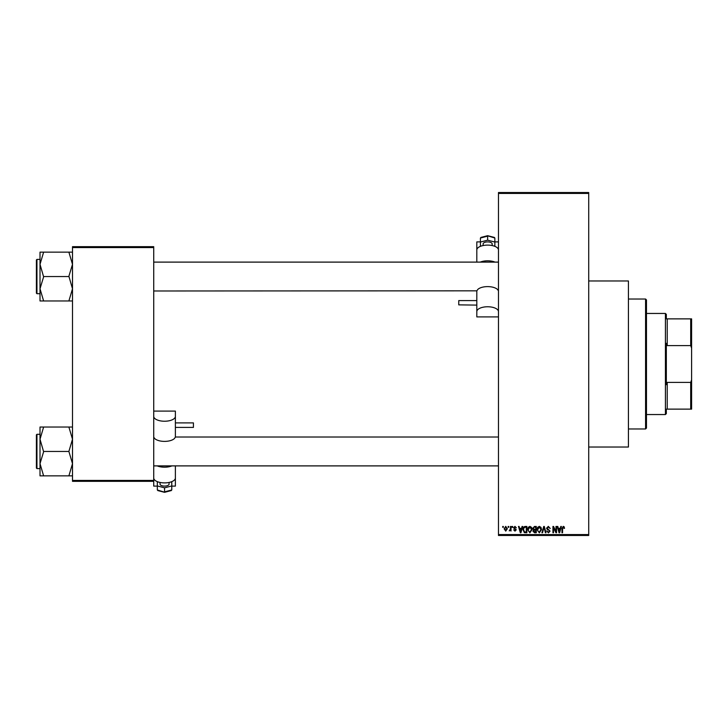 <?xml version="1.0" encoding="UTF-8"?>
<svg xmlns="http://www.w3.org/2000/svg" width="728" height="728" viewBox="0 0 728 728"><rect width="100%" height="100%" fill="white"/><g stroke="black" fill="none" stroke-linecap="round" stroke-linejoin="round"><path stroke-width="1.09" d="M588.715 280.972L628.428 280.972L628.428 447.028L588.715 447.028M508.153 527.345L508.153 526.444L508.726 526.444L508.726 527.345L508.153 527.345M510.446 528.828L510.446 526.444L511.02 526.444L511.02 531.04L510.446 530.312L509.218 530.876L510.446 528.828M512.084 527.345L512.084 526.444L512.667 526.444L512.667 527.345L512.084 527.345M513.568 527.846L514.951 526.362L516.352 527.846L514.914 527.017L514.141 527.736L516.27 529.811L514.978 531.121L513.65 529.811L514.96 530.466L515.697 529.902L513.568 527.846M521.576 528.337L522.067 526.444L522.677 526.444L520.93 532.76L520.32 532.76L518.491 526.444L519.091 526.444L519.583 528.337L521.576 528.337M529.893 526.362L531.54 527.354L532.104 529.52L529.884 532.841L527.673 529.602L528.246 527.327L529.893 526.362M539.33 526.362L540.977 527.354L541.541 529.52L539.321 532.841L537.109 529.602L537.683 527.327L539.33 526.362M563.272 526.362L564.173 526.808L564.519 528.337L563.936 528.419L563.245 527.099L562.626 527.582L562.544 532.76L561.971 532.76L561.971 528.473L563.272 526.362M498.471 534.57L588.715 534.57L588.715 535.471L498.471 535.471L498.471 192.529L588.715 192.529L588.715 193.43L498.471 193.43M588.715 534.57L588.715 193.43M560.296 528.337L560.797 526.444L561.397 526.444L559.65 532.76L559.049 532.76L557.211 526.444L557.812 526.444L558.312 528.337L560.296 528.337M555.983 531.504L555.983 526.444L556.556 526.444L556.556 532.76L555.946 532.76L553.517 527.7L553.517 532.76L552.943 532.76L552.943 526.444L553.562 526.444L555.983 531.504M546.546 528.2L548.339 526.362L550.241 528.501L548.284 527.099L547.119 528.182L550.077 531.112L548.439 532.841L546.71 530.958L548.421 532.104L549.504 531.094L549.322 530.448L547.42 529.702L546.546 528.2M541.923 532.76L543.725 526.444L544.289 526.444L545.991 532.76L545.399 532.76L544.043 527.181L542.524 532.76L541.923 532.76M532.76 528.3L534.516 526.444L536.29 526.444L536.29 532.76L534.507 532.76L532.923 531.176L533.551 529.847L532.76 528.3M523.004 529.638C522.85 527.846 523.578 526.781 525.17 526.444L526.854 526.444L526.854 532.76L524.342 532.65L523.004 529.638M504.131 528.792L505.733 526.362L507.334 528.746L505.733 531.121L504.131 528.792M502.739 527.345L502.739 526.444L503.312 526.444L503.312 527.345L502.739 527.345M72.5 246.674L153.726 246.674L153.726 247.584L72.5 247.584L72.5 246.674M153.726 480.416L153.726 481.326L72.5 481.326L72.5 480.416L153.726 480.416L153.726 247.584M72.5 480.416L72.5 247.584M559.568 530.912L560.105 529.074L558.503 529.074L559.304 532.104L559.568 530.912M539.321 532.104L540.968 529.511L539.33 527.099L537.683 529.62L537.928 531.049L539.321 532.104M535.717 532.022L535.717 530.139L534.034 530.202L533.506 531.076L535.717 532.022M535.717 529.402L535.717 527.181L533.906 527.263L533.342 528.3L534.58 529.402L535.717 529.402M529.884 532.104L531.531 529.511L529.893 527.099L528.255 529.62L528.492 531.049L529.884 532.104M526.28 532.022L526.28 527.181L525.252 527.181L523.805 528.109L523.578 529.647L524.442 531.904L526.28 532.022M520.848 530.912L521.385 529.074L519.783 529.074L520.584 532.104L520.848 530.912M505.742 530.466L506.752 528.746L505.714 527.017L504.704 528.746L505.742 530.466M645.572 428.974L645.572 299.026L646.473 299.927L646.473 428.073L645.572 428.974L628.428 428.974M645.572 299.026L628.428 299.026M40.013 439.239L40.013 463.654L43.616 451.742L40.013 439.239L43.616 427.036L40.013 427.036L40.013 439.239M36.946 468.595L36.4 468.059L36.4 434.844L36.946 434.307L36.946 468.595L40.013 468.595M72.5 427.036L68.887 427.036L72.5 439.239L68.887 451.451L43.616 451.451M68.887 427.036L43.616 427.036M68.887 451.451L72.5 463.654L68.887 475.866L43.616 475.866L40.013 463.654L40.013 475.866L43.616 475.866M68.887 475.866L72.5 475.866M666.329 409.127L667.23 409.127L666.329 409.127L666.329 413.641L665.428 414.541L665.428 313.459L646.473 313.459M665.428 313.459L666.329 314.36L666.329 318.873L667.23 318.873L667.23 345.591L666.329 343.325L666.329 384.675L667.23 382.409L667.23 409.127L690.699 409.127L690.699 382.409L691.6 379.861L691.6 409.127L690.699 409.127M690.699 318.873L691.6 318.873L691.6 348.139L690.699 345.591L690.699 318.873L666.329 318.873M667.23 382.409L690.699 382.409M691.6 348.139L691.6 379.861M667.23 345.591L690.699 345.591M72.5 252.134L68.887 252.134L72.5 264.346L68.887 276.258L72.5 288.761L68.887 300.964L43.616 300.964L40.013 288.761L43.616 276.84L40.013 264.346L43.616 252.134L40.013 252.134L40.013 300.964L43.616 300.964M36.4 293.156L36.4 259.941L36.946 259.405L36.946 293.693L36.4 293.156M68.887 252.134L43.616 252.134M68.887 276.549L43.616 276.549M68.887 300.964L72.5 300.964M483.128 245.545L483.128 243.916A4.514 2.029 0 0 1 487.642 241.896A4.514 2.029 0 0 1 492.155 243.916L492.155 245.545M458.758 304.868L458.758 300.6L476.813 300.6L476.813 305.105L458.758 304.868M498.471 249.977A10.829 4.869 180 0 0 487.642 245.109A10.829 4.869 180 0 0 476.813 249.977L476.813 262.107M495.004 262.107A10.829 4.869 180 0 0 480.271 262.107M480.416 241.896L476.813 241.896L476.813 254.436M498.471 311.63A10.829 4.869 180 0 0 487.642 306.761A10.829 4.869 180 0 0 476.813 311.63L476.813 316.908L498.471 316.908M476.813 311.63L476.813 290.827L153.726 290.991M498.471 290.827L497.488 289.453A10.829 4.869 180 0 0 487.642 286.614A10.829 4.869 180 0 0 477.795 289.453L476.813 290.827M494.858 241.896L498.471 241.896M494.858 242.051L494.858 238.02L487.642 235.808L487.642 240.176L494.858 242.051L494.858 245.791L493.966 246.028M487.642 236.145L480.416 238.02L481.326 237.446L480.416 238.02L480.416 242.051L487.642 240.176M481.308 246.028L480.416 245.791L480.416 242.051M169.069 482.455L169.069 484.084A4.514 2.029 180 0 1 164.555 486.104A4.514 2.029 180 0 1 160.042 484.084L160.042 482.455M175.384 422.895L193.43 422.895L193.43 427.4L175.384 427.4M153.726 478.023A10.829 4.869 0 0 0 164.555 482.892A10.829 4.869 0 0 0 175.384 478.023L175.384 465.893M157.184 465.893A10.829 4.869 0 0 0 171.917 465.893M171.772 486.104L175.384 486.104L175.384 473.564M153.726 416.371A10.829 4.869 0 0 0 164.555 421.239A10.829 4.869 0 0 0 175.384 416.371L175.384 411.093L153.726 411.093M175.384 416.371L175.384 437.173L174.401 438.547A10.829 4.869 0 0 1 164.555 441.386A10.829 4.869 0 0 1 154.709 438.547L153.726 437.173M157.33 486.104L153.726 486.104L153.726 481.326M157.33 485.949L157.33 489.98L164.555 492.192L164.555 487.824L157.33 485.949L157.33 482.209L158.222 481.972M164.555 491.855L171.772 489.98L170.871 490.554L171.772 489.98L171.772 485.949L164.555 487.824M170.88 481.972L171.772 482.209L171.772 485.949M36.946 434.307L40.013 434.307M498.471 465.893L153.726 465.893M498.471 437.009L175.384 437.009M153.726 262.107L498.471 262.107M665.428 414.541L646.473 414.541M36.946 293.693L40.013 293.693M36.946 259.405L40.013 259.405M494.412 237.437L487.642 235.681L480.871 237.437M157.785 490.563L164.555 492.319L171.326 490.563"/></g></svg>
